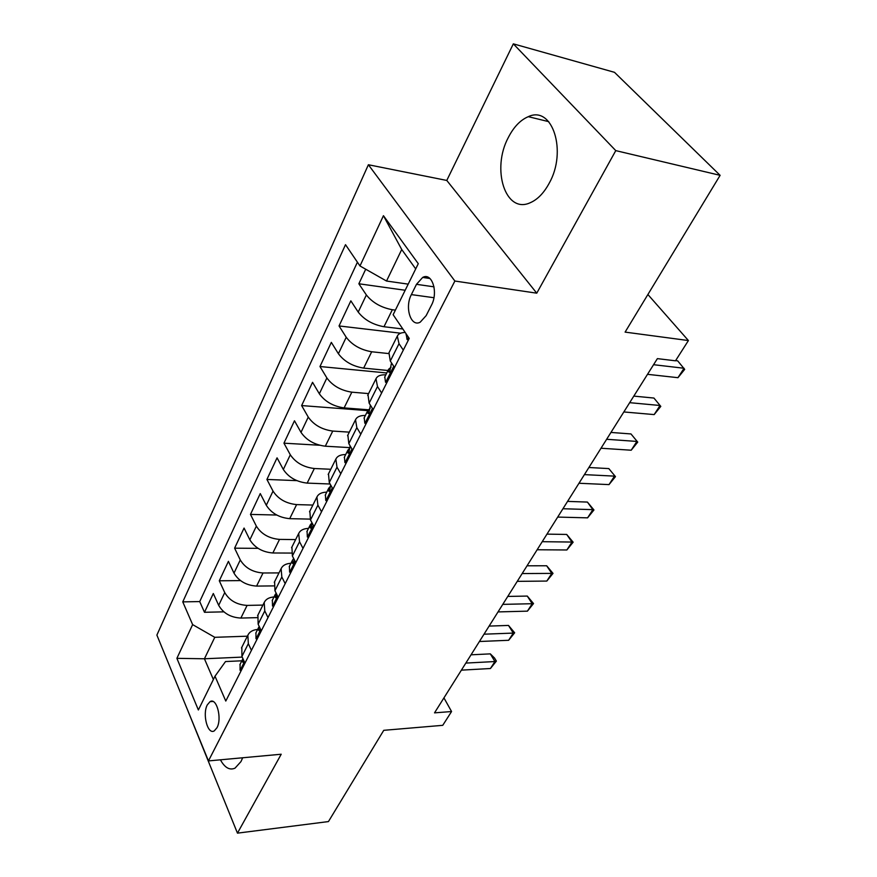 <?xml version="1.0" encoding="UTF-8"?>
<svg xmlns="http://www.w3.org/2000/svg" width="877" height="877" viewBox="0 0 877 877"><rect width="100%" height="100%" fill="white"/><g stroke="black" fill="none" stroke-linecap="round" stroke-linejoin="round"><path stroke-width="1.32" d="M220.412 759.822C224.786 767.748 229.664 770.521 235.036 768.142L240.989 761.565L242.677 757.772M549.046 183.512C567.496 151.414 552.433 105.043 528.294 116.674C520.423 119.996 513.801 126.88 508.419 137.316C491.098 169.162 505.459 214.339 530.234 202.73C537.469 199.605 543.74 193.192 549.046 183.512M216.97 727.746C222.254 718.373 216.553 697.204 210.052 701.644L207.312 704.867C202.148 714.207 207.717 735.211 214.306 730.848L216.97 727.746M188.116 711.313L237.459 833.15L328.447 821.574L383.753 730.322L442.753 725.323L451.567 711.532L443.937 697.895M368.384 164.744L156.884 635.08L208.452 760.918L454.878 281.035L368.384 164.744L446.777 180.443L536.757 293.181L615.775 150.625L513.33 43.85L446.777 180.443M513.33 43.85L614.481 72.32L720.116 175.334L625.104 332.109L688.412 340.55L647.884 294.508M615.775 150.625L720.116 175.334M365.709 269.217L358.857 283.775L405.185 290.254M402.839 328.996L383.983 326.737C372.868 324.687 364.273 319.809 358.211 312.091L350.844 300.844L339.037 325.948L400.646 333.194M388.007 370.5L363.659 368.11C352.664 366.301 344.244 361.51 338.401 353.738L331.331 342.37L319.973 366.52L386.768 372.966M368.285 409.767L344.113 407.904C333.238 406.314 324.983 401.6 319.338 393.795L312.552 382.317L301.633 405.569L367.803 410.633M349.989 447.632L325.301 446.207C314.536 444.814 306.435 440.199 300.997 432.35L294.475 420.785L283.951 443.181L319.579 445.242M330.103 484.005L307.169 483.106C296.536 481.901 288.588 477.362 283.326 469.48L277.055 457.849L266.915 479.445L296.854 480.64M310.052 519.107L289.706 518.669C279.182 517.649 271.377 513.188 266.29 505.284L260.261 493.587L250.471 514.415L276.715 515.029M291.263 553.069L272.857 552.981C262.442 552.115 254.779 547.73 249.857 539.815L244.058 528.064L234.608 548.18L258.057 548.344M273.635 585.902L256.588 586.088C246.294 585.387 238.763 581.067 233.995 573.141L228.415 561.357L219.294 580.782L240.506 580.607M688.412 340.55L675.487 360.809L657.388 358.627L434.521 712.858L451.567 711.532M416.476 284.323L411.368 294.606C404.483 307.367 410.82 327.483 420.215 322.177L426.156 315.621L431.418 305.262C438.533 292.359 432.043 272.056 422.681 277.428L416.476 284.323L434.016 286.834M241.844 660.798L225.521 661.554L215.008 676.2L225.784 701.052L409.23 338.401L393.126 314.711L418.274 263.681L383.446 215.687L359.976 265.961L345.505 244.672L182.767 601.874L192.633 624.61L214.777 637.316L204.429 658.78L213.374 679.511M215.008 676.2L198.366 709.975L176.891 658.331L192.633 624.61M262.903 605.086L247.095 605.404C236.867 604.79 229.423 600.515 224.742 592.589L219.294 580.782M257.016 617.649L240.879 618.066L247.095 605.404M278.985 572.911L263.023 572.988C252.686 572.221 245.1 567.879 240.276 559.954L234.608 548.18M295.637 539.585L279.522 539.399C269.064 538.478 261.346 534.06 256.358 526.156L250.471 514.415M312.892 505.064L296.612 504.604C286.045 503.508 278.184 499.013 273.032 491.12L266.915 479.445M330.772 469.272L314.339 468.515C303.661 467.233 295.648 462.661 290.309 454.79L283.951 443.181M349.331 432.142L332.745 431.067C321.936 429.587 313.769 424.939 308.255 417.101L301.633 405.569M368.592 393.598L351.841 392.172C340.923 390.495 332.591 385.748 326.88 377.954L319.973 366.52M388.61 353.563L371.695 351.765C360.644 349.857 352.159 345.023 346.229 337.272L339.037 325.948M395.384 310.118L392.337 309.734C381.177 307.586 372.517 302.664 366.367 294.968L358.857 283.775M357.421 262.19L199.726 601.578L204.484 612.289L223.854 611.85M240.879 618.066C230.695 617.507 223.295 613.264 218.68 605.338L213.308 593.51L204.484 612.289M394.518 367.485L390.298 361.039L388.96 352.828M403.31 350.12L399.013 343.696L397.314 336.121C398.399 333.742 401.03 332.526 405.196 332.471M381.616 393.006L377.494 386.516L375.992 378.776C377.362 375.915 380.64 374.6 385.825 374.841M368 394.771L369.14 403.168L373.185 409.669M360.787 434.17L356.84 427.636L355.525 419.743C356.95 416.783 360.228 415.358 365.358 415.479M347.862 435.08L348.816 443.63L352.686 450.186M340.78 473.733L336.998 467.156L335.847 459.131C337.316 456.073 340.594 454.549 345.691 454.56M328.491 473.832L329.27 482.536L332.986 489.125M321.53 511.773L317.912 505.163L316.915 497.018C318.417 493.883 321.706 492.26 326.748 492.161M309.855 511.138L310.48 519.951L314.043 526.584M303.014 548.377L299.539 541.734L298.684 533.501C300.23 530.278 303.508 528.579 308.518 528.382M291.909 547.051L292.381 555.985L295.801 562.639M285.178 583.633L281.835 576.967L281.122 568.636C282.701 565.358 285.979 563.571 290.945 563.297M274.611 581.67L274.94 590.703L278.228 597.369M268 617.605L264.777 610.929L264.196 602.521C265.808 599.177 269.075 597.325 273.986 596.963M257.926 615.051L258.134 624.161L261.291 630.848M251.425 650.361L248.334 643.674L247.862 635.2C249.506 631.813 252.762 629.894 257.63 629.445M241.833 647.27L241.92 656.445L244.957 663.144M415.698 268.899L401.721 249.506L386.527 281.035L359.976 265.961M408.189 284.137L386.527 281.035M536.757 293.181L454.878 281.035M237.459 833.15L281.21 754.231L208.452 760.918M242.216 657.103L204.429 658.78L176.891 658.331M247.369 636.187L214.777 637.316M199.726 601.578L182.767 601.874M401.721 249.506L383.446 215.687M408.419 340.013L407.071 339.552L406.215 334.345M653.562 364.7L684.049 368.252L677.965 377.691L647.511 374.326M675.597 360.622L677.702 360.875L684.685 369.37L677.965 377.691M386.812 382.723L385.518 382.219L384.795 376.88M629.675 402.675L660.03 405.492L654.165 414.591L623.832 411.949M391.109 367.189L388.61 369.294L388.478 371.815L389.574 372.341L391.339 363.878M633.808 396.108L653.924 398.048L660.798 406.391L654.165 414.591M653.924 398.048L660.798 406.391M366.06 423.744L364.821 423.196L364.218 417.748M606.632 439.289L636.866 441.427L631.199 450.219L601.008 448.235M370.16 408.364L367.869 410.491L367.682 413.078L368.757 413.648L370.313 405.634M610.951 432.438L630.98 433.94L637.732 442.118L631.199 450.219M630.98 433.94L637.732 442.118M346.108 463.177L344.924 462.596L344.431 457.049M584.411 474.621L614.492 476.123L609.011 484.608L578.973 483.26M350.044 447.972L347.939 450.087L347.698 452.729L348.739 453.343L350.131 445.856M588.884 467.507L608.813 468.592L615.468 476.628L609.011 484.608M608.813 468.592L615.468 476.628M326.924 501.107L325.784 500.482L325.4 494.847M562.946 508.737L592.874 509.647L587.59 517.847L557.695 517.079M330.695 486.077L328.754 488.182L328.469 490.879L329.478 491.537L330.684 485.036M567.562 501.392L587.404 502.072L592.874 509.647L593.948 509.965L587.59 517.847M587.404 502.072L593.948 509.965M308.452 537.623L307.356 536.965L307.071 531.254M542.205 541.69L571.979 542.052L566.86 549.978L537.13 549.758M312.026 522.835L310.294 524.852L309.965 527.592L310.951 528.294L312.113 523.01M546.963 534.126L566.695 534.444L571.979 542.052L573.141 542.194L566.86 549.978M566.695 534.444L573.141 542.194M290.66 572.791L289.607 572.1L289.421 566.323M522.166 573.558L551.776 573.394L546.82 581.067L517.255 581.352M293.696 558.55L292.512 560.173L292.14 562.957L293.093 563.703L294.31 559.734M527.044 565.797L546.667 565.764L551.776 573.394L553.014 573.383L546.82 581.067M546.667 565.764L553.014 573.383M273.514 606.698L272.495 605.974L272.396 600.142M502.773 604.374L532.207 603.716L527.417 611.148L498.026 611.916M276.102 593.049L274.95 597.051L275.882 597.84L277.011 594.891M507.772 596.426L527.285 596.075L532.207 603.716L533.523 603.562L527.417 611.148M527.285 596.075L533.523 603.562M256.972 639.399L255.985 638.653L255.963 632.766M484.005 634.192L513.275 633.084L508.638 640.287L479.412 641.504M259.186 626.408L258.375 629.938L259.274 630.76L260.261 628.677M489.114 626.09L508.507 625.433L513.275 633.084L514.656 632.788L508.638 640.287M508.507 625.433L514.656 632.788M241 670.96L240.057 670.192L240.101 664.262M465.84 663.078L494.924 661.543L490.429 668.515L461.39 670.149M242.918 658.66L242.381 661.686L243.247 662.541L244.058 661.159M471.037 654.812L490.32 653.869L494.924 661.543L496.382 661.105L490.429 668.515M490.32 653.869L494.54 658.046L496.382 661.105M256.588 586.088L263.023 572.988M272.857 552.981L279.522 539.399M289.706 518.669L296.612 504.604M307.169 483.106L314.339 468.515M325.301 446.207L332.745 431.067M344.113 407.904L351.841 392.172M363.659 368.11L371.695 351.765M383.983 326.737L392.337 309.734M358.211 312.091L366.367 294.968M218.68 605.338L224.742 592.589M233.995 573.141L240.276 559.954M249.857 539.815L256.358 526.156M266.29 505.284L273.032 491.12M283.326 469.48L290.309 454.79M300.997 432.35L308.255 417.101M319.338 393.795L326.88 377.954M338.401 353.738L346.229 337.272M390.298 361.039L399.013 343.696M369.14 403.168L377.494 386.516M348.816 443.63L356.84 427.636M329.27 482.536L336.998 467.156M310.48 519.951L317.912 505.163M292.381 555.985L299.539 541.734M274.94 590.703L281.835 576.967M258.134 624.161L264.777 610.929M241.92 656.445L248.334 643.674M433.929 297.72L411.368 294.606M407.235 339.607L408.441 337.228M385.672 382.284L393.751 366.301M390.035 371.969L388.478 371.815M364.975 423.273L372.44 408.474M369.272 413.199L367.682 413.078M345.067 462.661L351.973 448.98M349.298 452.817L347.698 452.729M325.926 500.559L332.306 487.919M330.081 490.934L328.469 490.879M307.487 537.042L313.385 525.367M311.565 527.614L309.965 527.592M289.739 572.188L295.176 561.423M293.729 562.957L292.14 562.957M272.615 606.062L277.625 596.152M276.529 597.029L274.95 597.051M256.106 638.741L260.71 629.631M259.932 629.894L258.375 629.938M240.177 670.291L244.398 661.916M243.905 661.62L242.381 661.686M548.75 121.662L528.294 116.674M212.947 701.457L210.052 701.644M388.675 353.387L397.314 336.121M367.704 395.363L375.992 378.776M347.555 435.683L355.525 419.743M328.184 474.457L335.847 459.131M309.537 511.773L316.915 497.018M291.581 547.708L298.684 533.501M274.282 582.339L281.122 568.636M257.586 615.731L264.196 602.521M241.493 647.96L247.862 635.2M429.949 278.491L422.681 277.428M406.325 334.115L406.029 334.696M391.701 363.166L391.153 364.24M388.61 369.294L384.608 377.253M367.869 410.491L364.021 418.132M347.939 450.087L344.233 457.432M328.754 488.182L325.203 495.253M310.294 524.852L306.862 531.659M292.512 560.173L289.202 566.739M275.367 594.233L272.177 600.57M258.825 627.088L255.744 633.205M242.852 658.802L239.881 664.7"/></g></svg>
